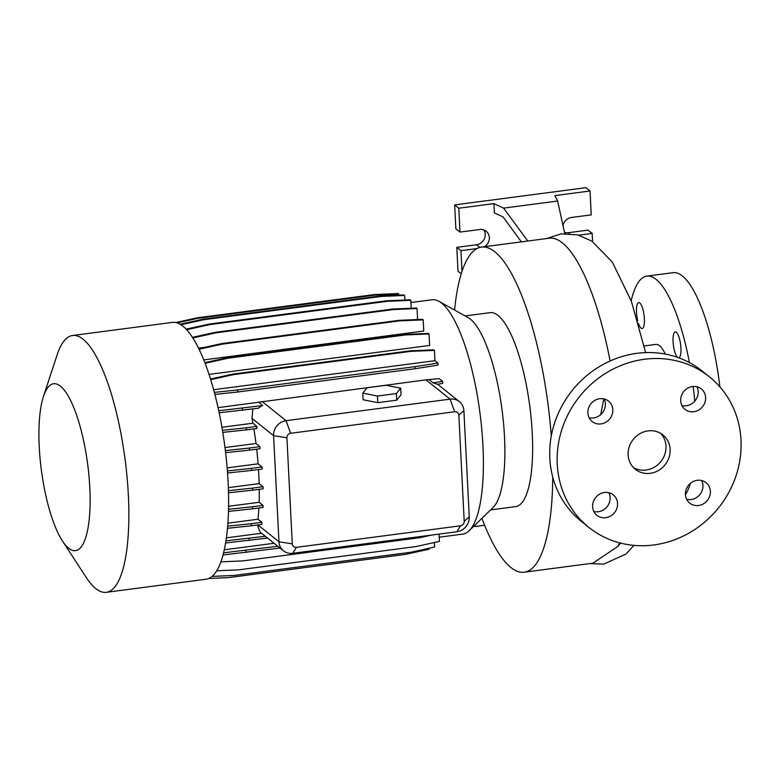 <?xml version="1.0" encoding="UTF-8"?>
<svg xmlns="http://www.w3.org/2000/svg" width="780" height="780" viewBox="0 0 780 780"><rect width="100%" height="100%" fill="white"/><g stroke="black" fill="none" stroke-linecap="round" stroke-linejoin="round"><path stroke-width="1.17" d="M628.124 454.867A22.045 20.348 128.7 0 0 635.359 469.326A22.045 20.348 128.7 0 0 658.349 470.555A22.045 20.348 128.7 0 0 670.127 449.358A22.045 20.348 128.7 0 0 662.902 434.909A22.045 20.348 128.7 0 0 639.912 433.67A22.045 20.348 128.7 0 0 628.124 454.867M633.399 467.522A22.045 20.348 128.7 0 0 655.424 466.498A22.045 20.348 128.7 0 0 665.993 446.053A22.045 20.348 128.7 0 0 660.718 433.397M637.748 320.911A13.085 3.627 82.5 0 1 638.732 302.591A13.085 3.627 82.5 0 1 639.795 302.971A13.085 3.627 82.5 0 1 644.241 316.914A13.085 3.627 82.5 0 1 642.135 328.546A13.085 3.627 82.5 0 1 641.072 328.165A13.085 3.627 82.5 0 1 638.469 323.407M677.567 357.377A13.085 3.627 82.5 0 1 673.189 343.366A13.085 3.627 82.5 0 1 675.295 331.851A13.085 3.627 82.5 0 1 676.358 332.231A13.085 3.627 82.5 0 1 680.794 346.086A13.085 3.627 82.5 0 1 678.756 357.796M592.634 506.727A13.085 12.08 128.7 0 0 596.924 515.317A13.085 12.08 128.7 0 0 610.574 516.048A13.085 12.08 128.7 0 0 617.565 503.461A13.085 12.08 128.7 0 0 613.275 494.871A13.085 12.08 128.7 0 0 599.625 494.14A13.085 12.08 128.7 0 0 592.634 506.727M593.863 511.505A13.085 12.08 128.7 0 0 610.126 497.503A13.085 12.08 128.7 0 0 608.887 492.726M685.435 494.549A13.085 12.08 128.7 0 0 689.725 503.139A13.085 12.08 128.7 0 0 703.375 503.87A13.085 12.08 128.7 0 0 710.375 491.283A13.085 12.08 128.7 0 0 706.085 482.693A13.085 12.08 128.7 0 0 692.435 481.962A13.085 12.08 128.7 0 0 685.435 494.549M686.673 499.327A13.085 12.08 128.7 0 0 702.926 485.316A13.085 12.08 128.7 0 0 701.698 480.548M680.687 400.774A13.085 12.08 128.7 0 0 684.976 409.354A13.085 12.08 128.7 0 0 698.626 410.085A13.085 12.08 128.7 0 0 705.627 397.498A13.085 12.08 128.7 0 0 701.337 388.918A13.085 12.08 128.7 0 0 687.677 388.186A13.085 12.08 128.7 0 0 680.687 400.774M681.915 405.541A13.085 12.08 128.7 0 0 698.178 391.54A13.085 12.08 128.7 0 0 696.95 386.763M587.886 412.952A13.085 12.08 128.7 0 0 592.176 421.531A13.085 12.08 128.7 0 0 605.826 422.263A13.085 12.08 128.7 0 0 612.817 409.675A13.085 12.08 128.7 0 0 608.527 401.095A13.085 12.08 128.7 0 0 594.877 400.364A13.085 12.08 128.7 0 0 587.886 412.952M589.115 417.729A13.085 12.08 128.7 0 0 605.368 403.718A13.085 12.08 128.7 0 0 604.139 398.95M454.594 310.06A163.956 45.464 82.5 0 1 481.543 247.094A163.956 45.464 82.5 0 1 494.881 251.833A163.956 45.464 82.5 0 1 551.284 436M552.737 477.048A163.956 45.464 82.5 0 1 524.209 572.208A163.956 45.464 82.5 0 1 510.871 567.479A163.956 45.464 82.5 0 1 481.933 518.329M620.548 543.094L618.13 546.215L592.927 563.189L524.209 572.208M600.678 414.648L603.779 398.863M610.106 360.994A163.956 45.464 -97.5 0 0 562.497 242.96A163.956 45.464 -97.5 0 0 549.159 238.222L481.543 247.094M410.923 302.533L432.061 299.764A118.17 32.77 82.5 0 1 438.945 301.314L468.098 317.596A97.822 27.125 82.5 0 1 470.36 319.127A97.822 27.125 82.5 0 1 502.495 413.527A97.822 27.125 82.5 0 1 493.028 507.566L469.063 530.819A118.17 32.77 82.5 0 1 462.813 534.095L439.218 537.196M465.143 315.949L490.152 312.663A97.822 27.125 82.5 0 1 498.108 315.49A97.822 27.125 82.5 0 1 531.297 419.738A97.822 27.125 82.5 0 1 515.609 506.639L490.601 509.925M438.945 301.314A118.17 32.77 82.5 0 1 441.675 303.176A118.17 32.77 82.5 0 1 480.499 417.202A118.17 32.77 82.5 0 1 469.063 530.819M43.465 396.425L57.057 355.036A129.509 35.919 82.5 0 1 72.598 335.498A129.509 35.919 82.5 0 1 83.138 339.241A129.509 35.919 82.5 0 1 127.072 477.262A129.509 35.919 82.5 0 1 106.304 592.312A129.509 35.919 82.5 0 1 95.774 588.578A129.509 35.919 82.5 0 1 86.248 577.453L62.429 540.969A84.172 23.341 82.5 0 1 41.379 470.213A84.172 23.341 82.5 0 1 43.465 396.425A84.172 23.341 82.5 0 1 60.411 386.159A84.172 23.341 82.5 0 1 89.788 487.402A84.172 23.341 82.5 0 1 68.62 548.203A84.172 23.341 82.5 0 1 62.429 540.969M72.598 335.498L172.351 322.413A129.509 35.919 82.5 0 1 182.891 326.147A129.509 35.919 82.5 0 1 226.824 464.168A129.509 35.919 82.5 0 1 206.056 579.228L106.304 592.312M644.183 345.95L655.863 344.419A44.772 12.421 82.5 0 1 659.5 345.706A44.772 12.421 82.5 0 1 665.291 354.081M631.176 300.787A113.665 31.522 82.5 0 1 646.893 276.11A113.665 31.522 82.5 0 1 656.146 279.396A113.665 31.522 82.5 0 1 689.413 362.583M693.167 386.47A113.665 31.522 82.5 0 1 694.765 401.183M690.446 483.356A113.665 31.522 82.5 0 1 685.444 494.676M646.893 276.11L673.15 272.668A113.665 31.522 82.5 0 1 682.393 275.954A113.665 31.522 82.5 0 1 719.881 386.86M563.004 225.625A9.643 8.902 -51.3 0 1 571.555 217.454L591.24 214.87L590.031 190.993L554.902 195.605L557.642 201.025L503.587 208.124L527.807 241.02M709.39 376.818L701.942 370.861A96.447 89.027 128.7 0 0 601.351 365.469A96.447 89.027 128.7 0 0 549.812 458.211A96.447 89.027 128.7 0 0 581.422 521.459L588.871 527.417A96.447 89.027 128.7 0 0 689.462 532.798A96.447 89.027 128.7 0 0 741 440.056A96.447 89.027 128.7 0 0 709.39 376.818A96.447 89.027 128.7 0 0 608.8 371.426A96.447 89.027 128.7 0 0 557.251 464.168A96.447 89.027 128.7 0 0 588.871 527.417M192.845 337.945L216.079 332.816L393.383 309.553L417.056 308.539L417.602 319.4L415.867 319.625M204.721 347.334L198.549 348.153M199.085 349.245L222.222 344.136L399.516 320.873L423.189 319.868L423.755 331.022L203.775 359.892M205.111 363.285L228.072 358.215L405.366 334.952L429.039 333.947L429.624 345.452L209.059 374.4M429.4 379.918L433.056 382.844L442.611 381.342L439.218 378.631L425.977 379.85L218.078 407.648M274.072 543.27L224.26 549.812M290.648 433.28A4.134 3.812 128.7 0 0 286.913 437.765L292.285 543.865A4.134 3.812 128.7 0 0 296.429 547.326L460.483 525.798A4.134 3.812 128.7 0 0 464.217 521.303L458.845 415.204A4.134 3.812 128.7 0 0 454.711 411.743L290.648 433.28L286.046 420.683L450.099 399.145A13.777 12.714 -51.3 0 1 459.381 401.651A13.777 12.714 -51.3 0 1 463.895 410.69L469.267 516.789A13.777 12.714 -51.3 0 1 456.817 531.775L292.763 553.303A13.777 12.714 -51.3 0 1 283.481 550.797A13.777 12.714 -51.3 0 1 278.967 541.768L273.585 435.669A13.777 12.714 -51.3 0 1 286.046 420.683L261.924 401.378M396.727 400.179L401.027 394.797L400.686 388.167L386.041 385.271L367.097 387.757L362.798 393.139L363.139 399.769L377.783 402.665L396.727 400.179L396.386 393.549L400.686 388.167M222.456 430.326L246.343 427.791L246.451 429.868L257.01 428.483L256.903 426.406L252.905 423.209L221.939 427.274M253.88 428.893A118.17 32.77 82.5 0 1 255.996 443.488L224.991 447.554M225.371 450.587L249.405 448.042L249.512 450.119L260.062 448.734L259.954 446.648L255.996 443.488M256.688 449.173A118.17 32.77 82.5 0 1 258.102 463.827L227.146 467.893M227.389 470.915L251.472 468.351L251.579 470.438L262.129 469.053L262.031 466.966L258.102 463.827M258.511 469.521A118.17 32.77 82.5 0 1 259.155 483.619L228.335 487.666M228.433 490.678L252.486 488.124L252.593 490.21L263.152 488.816L263.045 486.74L259.155 483.619M259.252 489.333A118.17 32.77 82.5 0 1 259.126 502.281L228.559 506.288M228.511 509.291L252.427 506.756L252.535 508.833L263.094 507.449L262.987 505.372L259.126 502.281M258.882 508.004A118.17 32.77 82.5 0 1 258.014 519.226L227.867 523.185M227.633 526.188L251.287 523.682L251.394 525.759L261.944 524.375L261.846 522.298L258.014 519.226M252.808 408.944L252.028 418.411A118.17 32.77 82.5 0 1 252.905 423.209M261.524 533.237L226.366 537.849M257.351 524.979L260.149 532.135L283.481 550.797M433.056 382.844L437.424 384.257L442.709 383.419L442.611 381.342M219.18 412.776L258.492 408.203A13.777 12.714 -51.3 0 1 262.762 405.541L258.726 402.314M521.401 241.868L503.061 216.938L494.383 212.891L493.915 203.609L503.587 208.124M483.834 229.944A9.643 8.902 -51.3 0 1 476.482 244.764L456.797 247.348L458.006 271.226L461.233 273.809M590.031 190.993L585.897 187.688L454.652 204.906L455.861 228.784L459.995 232.089L479.68 229.505A9.643 8.902 -51.3 0 1 486.174 231.26A9.643 8.902 -51.3 0 1 484.429 246.714M592.595 241.615L592.186 233.434L588.042 230.129L568.357 232.713A9.643 8.902 -51.3 0 1 564.466 232.362M477.067 248.547L460.931 250.663L461.984 271.459M460.931 250.663L456.797 247.348M493.915 203.609L458.786 208.221L459.995 232.089M458.786 208.221L454.652 204.906M565.188 233.522A9.643 8.902 -51.3 0 1 564.564 232.781M592.186 233.434L578.838 235.189M557.642 201.025L564.73 233.542M474.844 525.213L474.913 526.519L484.624 525.242M474.913 526.519L474.133 525.895M186.137 329.16L209.196 324.08L386.49 300.807L410.163 299.803L410.806 300.319L411.206 308.246M186.644 329.716L209.839 324.597L387.133 301.334L410.806 300.319M209.196 324.08L209.839 324.597M386.49 300.807L387.133 301.334M210.541 379.022L232.801 374.107L410.095 350.844L433.768 349.84L434.421 350.356L434.938 360.691L213.661 389.727M214.909 394.427L237.773 391.999L415.067 368.735L437.98 365.118L437.882 363.041L434.938 360.691M210.727 379.645L233.454 374.634L410.748 351.361L434.421 350.356M232.801 374.107L233.454 374.634M410.095 350.844L410.748 351.361M214.373 392.389L237.666 389.922L237.773 391.999M237.666 389.922L414.96 366.649L415.067 368.735M414.96 366.649L437.882 363.041M212.053 576.4L233.844 575.474L411.138 552.201L434.596 547.033L434.372 542.519M251.472 468.351L262.031 466.966M227.536 472.992L251.579 470.438M192.475 337.369L215.436 332.299L392.73 309.036L416.403 308.022L417.056 308.539M215.436 332.299L216.079 332.816M392.73 309.036L393.383 309.553M252.427 506.756L262.987 505.372M228.452 511.397L252.535 508.833M208.796 578.467L228.394 577.629L405.688 554.356L429.156 549.188L429.107 548.242M218.741 410.728L262.762 405.541M242.395 408.223L242.502 410.299M225.917 540.852L265.317 536.26M225.576 542.987L267.569 538.063M249.103 538.385L249.21 540.472M175.763 322.54L197.145 317.821L374.439 294.557L398.112 293.543L398.814 295.152M177.138 322.901L197.788 318.337L375.082 295.074L398.755 294.07M197.145 317.821L197.788 318.337M374.439 294.557L375.082 295.074M198.793 348.65L221.569 343.619L398.863 320.356L422.536 319.342L423.189 319.868M221.569 343.619L222.222 344.136M398.863 320.356L399.516 320.873M249.405 448.042L259.954 446.648M225.615 452.654L249.512 450.119M223.558 552.825L277.807 546.263M220.847 561.853L242.746 560.917L420.04 537.654L431.798 535.06M223.002 554.97L280.059 548.057M245.934 550.446L246.041 552.523M252.486 488.124L263.045 486.74M228.491 492.765L252.593 490.21M180.141 324.256L203.034 319.205L380.328 295.932L404.001 294.928L404.654 295.444L404.878 300.027M180.931 324.743L203.678 319.722L380.981 296.459L404.654 295.444M203.034 319.205L203.678 319.722M380.328 295.932L380.981 296.459M204.877 362.671L227.419 357.698L404.713 334.435L428.386 333.421L429.039 333.947M227.419 357.698L228.072 358.215M404.713 334.435L405.366 334.952M216.684 570.784L238.67 569.849L415.964 546.575L439.433 541.398L439.062 534.105M251.287 523.682L261.846 522.298M227.448 528.304L251.394 525.759M246.343 427.791L256.903 426.406M222.797 432.383L246.451 429.868M362.798 393.139L377.442 396.035L377.783 402.665M377.442 396.035L396.386 393.549M619.603 542.851A163.956 45.464 82.5 0 1 618.13 546.215M454.711 411.743L450.099 399.145L425.977 379.85M292.285 543.865L278.967 541.768L257.897 524.911M286.913 437.765L273.585 435.669L252.028 418.411M479.827 247.445L476.482 244.764M569.439 233.571L568.357 232.713M463.895 410.69L458.845 415.204M469.267 516.789L464.217 521.303M296.429 547.326L292.763 553.303M456.817 531.775L460.483 525.798M633.945 545.376L626.106 553.975L603.749 564.115L589.777 563.608M459.381 401.651L437.599 384.228M546.585 238.563L561.22 233.864L577.717 234.877L591.864 241.137L612.339 262.109L631.39 301.382L645.625 352.599"/></g></svg>
